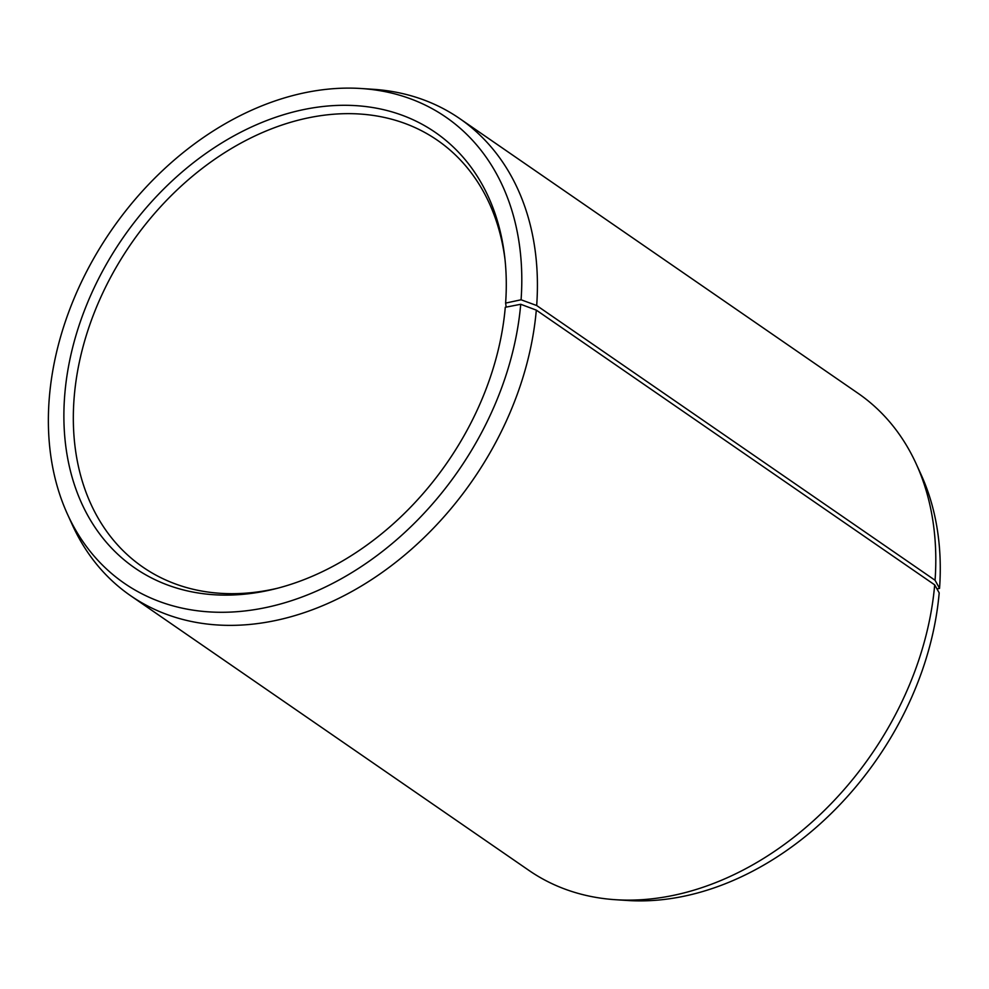 <?xml version="1.0" encoding="UTF-8"?>
<svg xmlns="http://www.w3.org/2000/svg" width="989" height="989" viewBox="0 0 989 989"><rect width="100%" height="100%" fill="white"/><g stroke="black" fill="none" stroke-linecap="round" stroke-linejoin="round"><path stroke-width="1.48" d="M277.86 588.158A259.303 193.3 124.6 0 1 142.898 567.13A259.303 193.3 124.6 0 1 74.311 395.724A259.303 193.3 124.6 0 1 212.858 160.577A259.303 193.3 124.6 0 1 437.323 140.203A259.303 193.3 124.6 0 1 504.934 258.883M506.183 307.109L505.614 303.091A264.582 197.244 124.6 0 0 504.637 256.2A264.582 197.244 124.6 0 0 282.125 115.169A264.582 197.244 124.6 0 0 64.891 393.115A264.582 197.244 124.6 0 0 275.239 588.826A264.582 197.244 124.6 0 0 505.28 307.282L520.721 304.278L536.31 310.126L934.692 584.87L939.191 592.881A283.151 211.077 124.6 0 1 627.459 900.485L615.628 899.718A289.814 216.047 124.6 0 1 528.979 870.444L130.597 595.699A289.814 216.047 124.6 0 1 72.444 525.11L67.524 514.317A283.151 211.077 124.6 0 1 49.45 396.119A283.151 211.077 124.6 0 1 361.183 88.516A283.151 211.077 124.6 0 1 521.079 299.778L536.681 305.527L935.062 580.271L939.55 588.381L936.979 588.925M934.692 584.87A289.814 216.047 124.6 0 1 615.628 899.718M536.31 310.126A289.814 216.047 124.6 0 1 381.47 572.928A289.814 216.047 124.6 0 1 130.597 595.699M520.721 304.278A283.151 211.077 124.6 0 1 321.573 588.826A283.151 211.077 124.6 0 1 67.524 514.317M505.614 303.091L521.079 299.778M361.183 88.516L373.014 89.282A289.814 216.047 124.6 0 1 459.662 118.556A289.814 216.047 124.6 0 1 536.681 305.527M459.662 118.556L858.044 393.301A289.814 216.047 124.6 0 1 916.197 463.89A289.814 216.047 124.6 0 1 935.062 580.271M916.197 463.89L921.118 474.683A283.151 211.077 124.6 0 1 939.55 588.381"/></g></svg>
